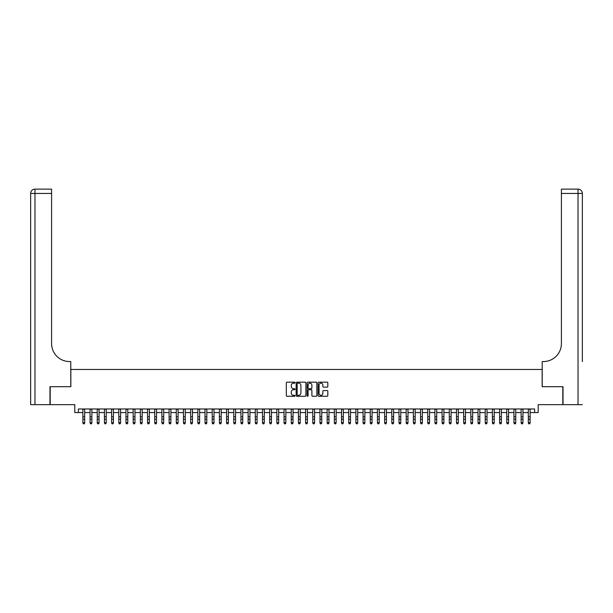<?xml version="1.0" encoding="UTF-8"?>
<svg xmlns="http://www.w3.org/2000/svg" width="613" height="613" viewBox="0 0 613 613"><rect width="100%" height="100%" fill="white"/><g stroke="black" fill="none" stroke-linecap="round" stroke-linejoin="round"><path stroke-width="0.92" d="M295.006 382.658A0.49 0.49 0 0 0 294.508 382.167L287.022 382.167A0.705 0.705 0 0 0 286.317 382.872L286.317 395.561A0.705 0.705 0 0 0 287.022 396.266L294.508 396.266A0.49 0.49 0 0 0 295.006 395.776A0.49 0.49 0 0 0 294.508 395.285L293.543 395.285A2.26 2.26 0 0 1 291.282 393.025L291.282 391.968A2.26 2.26 0 0 1 293.543 389.715L294.508 389.715A0.49 0.49 0 0 0 295.006 389.217A0.49 0.49 0 0 0 294.508 388.726L293.543 388.726A2.26 2.26 0 0 1 291.282 386.466L291.282 385.408A2.26 2.26 0 0 1 293.543 383.156L294.508 383.156A0.49 0.49 0 0 0 295.006 382.658M327.112 387.14A0.705 0.705 0 0 0 327.817 386.435L327.817 382.872A0.705 0.705 0 0 0 327.112 382.167L318.791 382.167A0.705 0.705 0 0 0 318.086 382.872L318.086 395.561A0.705 0.705 0 0 0 318.791 396.266L327.112 396.266A0.705 0.705 0 0 0 327.817 395.561L327.817 391.263A0.705 0.705 0 0 0 327.112 390.558L323.549 390.558A0.705 0.705 0 0 0 322.844 391.263L322.844 393.393A1.885 1.885 0 0 1 320.959 395.285A1.885 1.885 0 0 1 319.074 393.393L319.074 385.041A1.885 1.885 0 0 1 320.959 383.156A1.885 1.885 0 0 1 322.844 385.041L322.844 386.435A0.705 0.705 0 0 0 323.549 387.14L327.112 387.14M78.387 412.564L78.387 408.978L534.613 408.978L534.613 412.564L538.199 412.564L538.199 404.664L562.811 404.664L562.811 386.703L542.153 386.703L542.153 369.463L70.847 369.463L70.847 386.703L50.189 386.703L50.189 404.664L74.801 404.664L74.801 412.564L82.885 412.564M305.879 382.872A0.705 0.705 0 0 0 305.174 382.167L296.853 382.167A0.705 0.705 0 0 0 296.148 382.872L296.148 395.561A0.705 0.705 0 0 0 296.853 396.266L305.174 396.266A0.705 0.705 0 0 0 305.879 395.561L305.879 382.872M307.826 382.167L316.147 382.167A0.705 0.705 0 0 1 316.852 382.872L316.852 395.561A0.705 0.705 0 0 1 316.147 396.266L312.584 396.266A0.705 0.705 0 0 1 311.879 395.561L311.879 390.42A0.705 0.705 0 0 0 311.174 389.715L308.806 389.715A0.705 0.705 0 0 0 308.101 390.42L308.101 395.776A0.49 0.49 0 0 1 307.611 396.266A0.49 0.49 0 0 1 307.121 395.776L307.121 382.872A0.705 0.705 0 0 1 307.826 382.167M84.678 412.564L90.065 412.564M91.866 412.564L97.252 412.564M99.045 412.564L104.432 412.564M106.233 412.564L111.62 412.564M113.413 412.564L118.807 412.564M120.6 412.564L125.987 412.564M127.788 412.564L133.174 412.564M134.967 412.564L140.354 412.564M142.155 412.564L147.541 412.564M149.342 412.564L154.729 412.564M156.522 412.564L161.909 412.564M163.709 412.564L169.096 412.564M170.889 412.564L176.283 412.564M178.077 412.564L183.463 412.564M185.264 412.564L190.651 412.564M192.444 412.564L197.83 412.564M199.631 412.564L205.018 412.564M206.811 412.564L212.205 412.564M213.998 412.564L219.385 412.564M221.186 412.564L226.572 412.564M228.365 412.564L233.76 412.564M235.553 412.564L240.94 412.564M242.74 412.564L248.127 412.564M249.92 412.564L255.307 412.564M257.108 412.564L262.494 412.564M264.287 412.564L269.682 412.564M271.475 412.564L276.861 412.564M278.662 412.564L284.049 412.564M285.842 412.564L291.236 412.564M293.029 412.564L298.416 412.564M300.217 412.564L305.603 412.564M307.397 412.564L312.783 412.564M314.584 412.564L319.971 412.564M321.764 412.564L327.158 412.564M328.951 412.564L334.338 412.564M336.139 412.564L341.525 412.564M343.318 412.564L348.713 412.564M350.506 412.564L355.892 412.564M357.693 412.564L363.08 412.564M364.873 412.564L370.26 412.564M372.06 412.564L377.447 412.564M379.24 412.564L384.635 412.564M386.428 412.564L391.814 412.564M393.615 412.564L399.002 412.564M400.795 412.564L406.189 412.564M407.982 412.564L413.369 412.564M415.17 412.564L420.556 412.564M422.349 412.564L427.736 412.564M429.537 412.564L434.923 412.564M436.717 412.564L442.111 412.564M443.904 412.564L449.291 412.564M451.091 412.564L456.478 412.564M458.271 412.564L463.658 412.564M465.459 412.564L470.845 412.564M472.646 412.564L478.033 412.564M479.826 412.564L485.212 412.564M487.013 412.564L492.4 412.564M494.193 412.564L499.587 412.564M501.38 412.564L506.767 412.564M508.568 412.564L513.955 412.564M515.748 412.564L521.134 412.564M522.935 412.564L528.322 412.564M530.115 412.564L534.613 412.564M297.634 383.156A0.49 0.49 0 0 0 297.136 383.646L297.136 394.787A0.49 0.49 0 0 0 297.634 395.285L298.654 395.285A2.26 2.26 0 0 0 300.914 393.025L300.914 385.408A2.26 2.26 0 0 0 298.654 383.156L297.634 383.156M311.879 385.071A1.885 1.885 0 0 0 309.994 383.186A1.885 1.885 0 0 0 308.101 385.071L308.101 388.021A0.705 0.705 0 0 0 308.806 388.726L311.174 388.726A0.705 0.705 0 0 0 311.879 388.021L311.879 385.071M84.678 408.978L84.678 423.077L84.142 423.874L83.422 423.713L84.142 423.874M82.885 408.978L82.885 422.679L84.678 422.679L84.142 423.713M83.422 423.874L82.885 423.077L83.422 423.713M49.975 386.703L70.779 386.703L70.779 361.555L69.553 361.555A17.961 17.961 0 0 1 51.592 343.594L51.592 193.44L34.964 193.44L34.964 404.664L49.975 404.664L49.975 386.703M34.964 404.664L30.65 404.664L30.65 193.44A4.314 4.314 0 0 1 34.964 189.126L51.592 189.126L51.592 193.44M69.553 361.555A17.961 17.961 0 0 1 51.592 343.594M34.964 189.126A4.314 4.314 0 0 0 30.65 193.44L34.964 193.44L34.964 189.126M582.35 404.664L563.025 404.664L563.025 386.703L542.221 386.703L542.221 361.555L543.447 361.555A17.961 17.961 0 0 0 561.408 343.594L561.408 189.126L578.036 189.126A4.314 4.314 0 0 1 582.35 193.44L582.35 361.555M543.447 361.555A17.961 17.961 0 0 0 561.408 343.594M578.036 404.664L578.036 193.44L582.35 193.44A4.314 4.314 0 0 0 578.036 189.126L578.036 193.44L561.408 193.44M91.866 408.978L91.866 423.077L91.322 423.874L90.601 423.713L91.322 423.874M90.065 408.978L90.065 422.679L91.866 422.679L91.322 423.713M90.601 423.874L90.065 423.077L90.601 423.713M99.045 408.978L99.045 423.077L98.509 423.874L97.789 423.713L98.509 423.874M97.252 408.978L97.252 422.679L99.045 422.679L98.509 423.713M97.789 423.874L97.252 423.077L97.789 423.713M106.233 408.978L106.233 423.077L105.689 423.874L104.976 423.713L105.689 423.874M104.432 408.978L104.432 422.679L106.233 422.679L105.689 423.713M104.976 423.874L104.432 423.077L104.976 423.713M113.413 408.978L113.413 423.077L112.876 423.874L112.156 423.713L112.876 423.874M111.62 408.978L111.62 422.679L113.413 422.679L112.876 423.713M112.156 423.874L111.62 423.077L112.156 423.713M120.6 408.978L120.6 423.077L120.064 423.874L119.343 423.713L120.064 423.874M118.807 408.978L118.807 422.679L120.6 422.679L120.064 423.713M119.343 423.874L118.807 423.077L119.343 423.713M127.788 408.978L127.788 423.077L127.243 423.874L126.531 423.713L127.243 423.874M125.987 408.978L125.987 422.679L127.788 422.679L127.243 423.713M126.531 423.874L125.987 423.077L126.531 423.713M134.967 408.978L134.967 423.077L134.431 423.874L133.711 423.713L134.431 423.874M133.174 408.978L133.174 422.679L134.967 422.679L134.431 423.713M133.711 423.874L133.174 423.077L133.711 423.713M142.155 408.978L142.155 423.077L141.618 423.874L140.898 423.713L141.618 423.874M140.354 408.978L140.354 422.679L142.155 422.679L141.618 423.713M140.898 423.874L140.354 423.077L140.898 423.713M149.342 408.978L149.342 423.077L148.798 423.874L148.078 423.713L148.798 423.874M147.541 408.978L147.541 422.679L149.342 422.679L148.798 423.713M148.078 423.874L147.541 423.077L148.078 423.713M156.522 408.978L156.522 423.077L155.986 423.874L155.265 423.713L155.986 423.874M154.729 408.978L154.729 422.679L156.522 422.679L155.986 423.713M155.265 423.874L154.729 423.077L155.265 423.713M163.709 408.978L163.709 423.077L163.165 423.874L162.453 423.713L163.165 423.874M161.909 408.978L161.909 422.679L163.709 422.679L163.165 423.713M162.453 423.874L161.909 423.077L162.453 423.713M170.889 408.978L170.889 423.077L170.353 423.874L169.632 423.713L170.353 423.874M169.096 408.978L169.096 422.679L170.889 422.679L170.353 423.713M169.632 423.874L169.096 423.077L169.632 423.713M178.077 408.978L178.077 423.077L177.54 423.874L176.82 423.713L177.54 423.874M176.283 408.978L176.283 422.679L178.077 422.679L177.54 423.713M176.82 423.874L176.283 423.077L176.82 423.713M185.264 408.978L185.264 423.077L184.72 423.874L184.007 423.713L184.72 423.874M183.463 408.978L183.463 422.679L185.264 422.679L184.72 423.713M184.007 423.874L183.463 423.077L184.007 423.713M192.444 408.978L192.444 423.077L191.907 423.874L191.187 423.713L191.907 423.874M190.651 408.978L190.651 422.679L192.444 422.679L191.907 423.713M191.187 423.874L190.651 423.077L191.187 423.713M199.631 408.978L199.631 423.077L199.095 423.874L198.374 423.713L199.095 423.874M197.83 408.978L197.83 422.679L199.631 422.679L199.095 423.713M198.374 423.874L197.83 423.077L198.374 423.713M206.811 408.978L206.811 423.077L206.274 423.874L205.554 423.713L206.274 423.874M205.018 408.978L205.018 422.679L206.811 422.679L206.274 423.713M205.554 423.874L205.018 423.077L205.554 423.713M213.998 408.978L213.998 423.077L213.462 423.874L212.742 423.713L213.462 423.874M212.205 408.978L212.205 422.679L213.998 422.679L213.462 423.713M212.742 423.874L212.205 423.077L212.742 423.713M221.186 408.978L221.186 423.077L220.642 423.874L219.929 423.713L220.642 423.874M219.385 408.978L219.385 422.679L221.186 422.679L220.642 423.713M219.929 423.874L219.385 423.077L219.929 423.713M228.365 408.978L228.365 423.077L227.829 423.874L227.109 423.713L227.829 423.874M226.572 408.978L226.572 422.679L228.365 422.679L227.829 423.713M227.109 423.874L226.572 423.077L227.109 423.713M235.553 408.978L235.553 423.077L235.017 423.874L234.296 423.713L235.017 423.874M233.76 408.978L233.76 422.679L235.553 422.679L235.017 423.713M234.296 423.874L233.76 423.077L234.296 423.713M242.74 408.978L242.74 423.077L242.196 423.874L241.484 423.713L242.196 423.874M240.94 408.978L240.94 422.679L242.74 422.679L242.196 423.713M241.484 423.874L240.94 423.077L241.484 423.713M249.92 408.978L249.92 423.077L249.384 423.874L248.663 423.713L249.384 423.874M248.127 408.978L248.127 422.679L249.92 422.679L249.384 423.713M248.663 423.874L248.127 423.077L248.663 423.713M257.108 408.978L257.108 423.077L256.571 423.874L255.851 423.713L256.571 423.874M255.307 408.978L255.307 422.679L257.108 422.679L256.571 423.713M255.851 423.874L255.307 423.077L255.851 423.713M264.287 408.978L264.287 423.077L263.751 423.874L263.031 423.713L263.751 423.874M262.494 408.978L262.494 422.679L264.287 422.679L263.751 423.713M263.031 423.874L262.494 423.077L263.031 423.713M271.475 408.978L271.475 423.077L270.938 423.874L270.218 423.713L270.938 423.874M269.682 408.978L269.682 422.679L271.475 422.679L270.938 423.713M270.218 423.874L269.682 423.077L270.218 423.713M278.662 408.978L278.662 423.077L278.118 423.874L277.405 423.713L278.118 423.874M276.861 408.978L276.861 422.679L278.662 422.679L278.118 423.713M277.405 423.874L276.861 423.077L277.405 423.713M285.842 408.978L285.842 423.077L285.306 423.874L284.585 423.713L285.306 423.874M284.049 408.978L284.049 422.679L285.842 422.679L285.306 423.713M284.585 423.874L284.049 423.077L284.585 423.713M293.029 408.978L293.029 423.077L292.493 423.874L291.773 423.713L292.493 423.874M291.236 408.978L291.236 422.679L293.029 422.679L292.493 423.713M291.773 423.874L291.236 423.077L291.773 423.713M300.217 408.978L300.217 423.077L299.673 423.874L298.952 423.713L299.673 423.874M298.416 408.978L298.416 422.679L300.217 422.679L299.673 423.713M298.952 423.874L298.416 423.077L298.952 423.713M307.397 408.978L307.397 423.077L306.86 423.874L306.14 423.713L306.86 423.874M305.603 408.978L305.603 422.679L307.397 422.679L306.86 423.713M306.14 423.874L305.603 423.077L306.14 423.713M314.584 408.978L314.584 423.077L314.048 423.874L313.327 423.713L314.048 423.874M312.783 408.978L312.783 422.679L314.584 422.679L314.048 423.713M313.327 423.874L312.783 423.077L313.327 423.713M321.764 408.978L321.764 423.077L321.227 423.874L320.507 423.713L321.227 423.874M319.971 408.978L319.971 422.679L321.764 422.679L321.227 423.713M320.507 423.874L319.971 423.077L320.507 423.713M328.951 408.978L328.951 423.077L328.415 423.874L327.694 423.713L328.415 423.874M327.158 408.978L327.158 422.679L328.951 422.679L328.415 423.713M327.694 423.874L327.158 423.077L327.694 423.713M336.139 408.978L336.139 423.077L335.595 423.874L334.882 423.713L335.595 423.874M334.338 408.978L334.338 422.679L336.139 422.679L335.595 423.713M334.882 423.874L334.338 423.077L334.882 423.713M343.318 408.978L343.318 423.077L342.782 423.874L342.062 423.713L342.782 423.874M341.525 408.978L341.525 422.679L343.318 422.679L342.782 423.713M342.062 423.874L341.525 423.077L342.062 423.713M350.506 408.978L350.506 423.077L349.969 423.874L349.249 423.713L349.969 423.874M348.713 408.978L348.713 422.679L350.506 422.679L349.969 423.713M349.249 423.874L348.713 423.077L349.249 423.713M357.693 408.978L357.693 423.077L357.149 423.874L356.429 423.713L357.149 423.874M355.892 408.978L355.892 422.679L357.693 422.679L357.149 423.713M356.429 423.874L355.892 423.077L356.429 423.713M364.873 408.978L364.873 423.077L364.337 423.874L363.616 423.713L364.337 423.874M363.08 408.978L363.08 422.679L364.873 422.679L364.337 423.713M363.616 423.874L363.08 423.077L363.616 423.713M372.06 408.978L372.06 423.077L371.516 423.874L370.804 423.713L371.516 423.874M370.26 408.978L370.26 422.679L372.06 422.679L371.516 423.713M370.804 423.874L370.26 423.077L370.804 423.713M379.24 408.978L379.24 423.077L378.704 423.874L377.983 423.713L378.704 423.874M377.447 408.978L377.447 422.679L379.24 422.679L378.704 423.713M377.983 423.874L377.447 423.077L377.983 423.713M386.428 408.978L386.428 423.077L385.891 423.874L385.171 423.713L385.891 423.874M384.635 408.978L384.635 422.679L386.428 422.679L385.891 423.713M385.171 423.874L384.635 423.077L385.171 423.713M393.615 408.978L393.615 423.077L393.071 423.874L392.358 423.713L393.071 423.874M391.814 408.978L391.814 422.679L393.615 422.679L393.071 423.713M392.358 423.874L391.814 423.077L392.358 423.713M400.795 408.978L400.795 423.077L400.258 423.874L399.538 423.713L400.258 423.874M399.002 408.978L399.002 422.679L400.795 422.679L400.258 423.713M399.538 423.874L399.002 423.077L399.538 423.713M407.982 408.978L407.982 423.077L407.446 423.874L406.725 423.713L407.446 423.874M406.189 408.978L406.189 422.679L407.982 422.679L407.446 423.713M406.725 423.874L406.189 423.077L406.725 423.713M415.17 408.978L415.17 423.077L414.626 423.874L413.905 423.713L414.626 423.874M413.369 408.978L413.369 422.679L415.17 422.679L414.626 423.713M413.905 423.874L413.369 423.077L413.905 423.713M422.349 408.978L422.349 423.077L421.813 423.874L421.093 423.713L421.813 423.874M420.556 408.978L420.556 422.679L422.349 422.679L421.813 423.713M421.093 423.874L420.556 423.077L421.093 423.713M429.537 408.978L429.537 423.077L428.993 423.874L428.28 423.713L428.993 423.874M427.736 408.978L427.736 422.679L429.537 422.679L428.993 423.713M428.28 423.874L427.736 423.077L428.28 423.713M436.717 408.978L436.717 423.077L436.18 423.874L435.46 423.713L436.18 423.874M434.923 408.978L434.923 422.679L436.717 422.679L436.18 423.713M435.46 423.874L434.923 423.077L435.46 423.713M443.904 408.978L443.904 423.077L443.368 423.874L442.647 423.713L443.368 423.874M442.111 408.978L442.111 422.679L443.904 422.679L443.368 423.713M442.647 423.874L442.111 423.077L442.647 423.713M451.091 408.978L451.091 423.077L450.547 423.874L449.835 423.713L450.547 423.874M449.291 408.978L449.291 422.679L451.091 422.679L450.547 423.713M449.835 423.874L449.291 423.077L449.835 423.713M458.271 408.978L458.271 423.077L457.735 423.874L457.014 423.713L457.735 423.874M456.478 408.978L456.478 422.679L458.271 422.679L457.735 423.713M457.014 423.874L456.478 423.077L457.014 423.713M465.459 408.978L465.459 423.077L464.922 423.874L464.202 423.713L464.922 423.874M463.658 408.978L463.658 422.679L465.459 422.679L464.922 423.713M464.202 423.874L463.658 423.077L464.202 423.713M472.646 408.978L472.646 423.077L472.102 423.874L471.382 423.713L472.102 423.874M470.845 408.978L470.845 422.679L472.646 422.679L472.102 423.713M471.382 423.874L470.845 423.077L471.382 423.713M479.826 408.978L479.826 423.077L479.289 423.874L478.569 423.713L479.289 423.874M478.033 408.978L478.033 422.679L479.826 422.679L479.289 423.713M478.569 423.874L478.033 423.077L478.569 423.713M487.013 408.978L487.013 423.077L486.469 423.874L485.757 423.713L486.469 423.874M485.212 408.978L485.212 422.679L487.013 422.679L486.469 423.713M485.757 423.874L485.212 423.077L485.757 423.713M494.193 408.978L494.193 423.077L493.657 423.874L492.936 423.713L493.657 423.874M492.4 408.978L492.4 422.679L494.193 422.679L493.657 423.713M492.936 423.874L492.4 423.077L492.936 423.713M501.38 408.978L501.38 423.077L500.844 423.874L500.124 423.713L500.844 423.874M499.587 408.978L499.587 422.679L501.38 422.679L500.844 423.713M500.124 423.874L499.587 423.077L500.124 423.713M508.568 408.978L508.568 423.077L508.024 423.874L507.311 423.713L508.024 423.874M506.767 408.978L506.767 422.679L508.568 422.679L508.024 423.713M507.311 423.874L506.767 423.077L507.311 423.713M515.748 408.978L515.748 423.077L515.211 423.874L514.491 423.713L515.211 423.874M513.955 408.978L513.955 422.679L515.748 422.679L515.211 423.713M514.491 423.874L513.955 423.077L514.491 423.713M522.935 408.978L522.935 423.077L522.399 423.874L521.678 423.713L522.399 423.874M521.134 408.978L521.134 422.679L522.935 422.679L522.399 423.713M521.678 423.874L521.134 423.077L521.678 423.713M530.115 408.978L530.115 423.077L529.578 423.874L528.858 423.713L529.578 423.874M528.322 408.978L528.322 422.679L530.115 422.679L529.578 423.713M528.858 423.874L528.322 423.077L528.858 423.713M84.678 416.794L82.885 416.794M84.678 419.254L82.885 419.254M84.678 409.208L82.885 409.208M91.866 416.794L90.065 416.794M91.866 419.254L90.065 419.254M91.866 409.208L90.065 409.208M99.045 416.794L97.252 416.794M99.045 419.254L97.252 419.254M99.045 409.208L97.252 409.208M106.233 416.794L104.432 416.794M106.233 419.254L104.432 419.254M106.233 409.208L104.432 409.208M113.413 416.794L111.62 416.794M113.413 419.254L111.62 419.254M113.413 409.208L111.62 409.208M120.6 416.794L118.807 416.794M120.6 419.254L118.807 419.254M120.6 409.208L118.807 409.208M127.788 416.794L125.987 416.794M127.788 419.254L125.987 419.254M127.788 409.208L125.987 409.208M134.967 416.794L133.174 416.794M134.967 419.254L133.174 419.254M134.967 409.208L133.174 409.208M142.155 416.794L140.354 416.794M142.155 419.254L140.354 419.254M142.155 409.208L140.354 409.208M149.342 416.794L147.541 416.794M149.342 419.254L147.541 419.254M149.342 409.208L147.541 409.208M156.522 416.794L154.729 416.794M156.522 419.254L154.729 419.254M156.522 409.208L154.729 409.208M163.709 416.794L161.909 416.794M163.709 419.254L161.909 419.254M163.709 409.208L161.909 409.208M170.889 416.794L169.096 416.794M170.889 419.254L169.096 419.254M170.889 409.208L169.096 409.208M178.077 416.794L176.283 416.794M178.077 419.254L176.283 419.254M178.077 409.208L176.283 409.208M185.264 416.794L183.463 416.794M185.264 419.254L183.463 419.254M185.264 409.208L183.463 409.208M192.444 416.794L190.651 416.794M192.444 419.254L190.651 419.254M192.444 409.208L190.651 409.208M199.631 416.794L197.83 416.794M199.631 419.254L197.83 419.254M199.631 409.208L197.83 409.208M206.811 416.794L205.018 416.794M206.811 419.254L205.018 419.254M206.811 409.208L205.018 409.208M213.998 416.794L212.205 416.794M213.998 419.254L212.205 419.254M213.998 409.208L212.205 409.208M221.186 416.794L219.385 416.794M221.186 419.254L219.385 419.254M221.186 409.208L219.385 409.208M228.365 416.794L226.572 416.794M228.365 419.254L226.572 419.254M228.365 409.208L226.572 409.208M235.553 416.794L233.76 416.794M235.553 419.254L233.76 419.254M235.553 409.208L233.76 409.208M242.74 416.794L240.94 416.794M242.74 419.254L240.94 419.254M242.74 409.208L240.94 409.208M249.92 416.794L248.127 416.794M249.92 419.254L248.127 419.254M249.92 409.208L248.127 409.208M257.108 416.794L255.307 416.794M257.108 419.254L255.307 419.254M257.108 409.208L255.307 409.208M264.287 416.794L262.494 416.794M264.287 419.254L262.494 419.254M264.287 409.208L262.494 409.208M271.475 416.794L269.682 416.794M271.475 419.254L269.682 419.254M271.475 409.208L269.682 409.208M278.662 416.794L276.861 416.794M278.662 419.254L276.861 419.254M278.662 409.208L276.861 409.208M285.842 416.794L284.049 416.794M285.842 419.254L284.049 419.254M285.842 409.208L284.049 409.208M293.029 416.794L291.236 416.794M293.029 419.254L291.236 419.254M293.029 409.208L291.236 409.208M300.217 416.794L298.416 416.794M300.217 419.254L298.416 419.254M300.217 409.208L298.416 409.208M307.397 416.794L305.603 416.794M307.397 419.254L305.603 419.254M307.397 409.208L305.603 409.208M314.584 416.794L312.783 416.794M314.584 419.254L312.783 419.254M314.584 409.208L312.783 409.208M321.764 416.794L319.971 416.794M321.764 419.254L319.971 419.254M321.764 409.208L319.971 409.208M328.951 416.794L327.158 416.794M328.951 419.254L327.158 419.254M328.951 409.208L327.158 409.208M336.139 416.794L334.338 416.794M336.139 419.254L334.338 419.254M336.139 409.208L334.338 409.208M343.318 416.794L341.525 416.794M343.318 419.254L341.525 419.254M343.318 409.208L341.525 409.208M350.506 416.794L348.713 416.794M350.506 419.254L348.713 419.254M350.506 409.208L348.713 409.208M357.693 416.794L355.892 416.794M357.693 419.254L355.892 419.254M357.693 409.208L355.892 409.208M364.873 416.794L363.08 416.794M364.873 419.254L363.08 419.254M364.873 409.208L363.08 409.208M372.06 416.794L370.26 416.794M372.06 419.254L370.26 419.254M372.06 409.208L370.26 409.208M379.24 416.794L377.447 416.794M379.24 419.254L377.447 419.254M379.24 409.208L377.447 409.208M386.428 416.794L384.635 416.794M386.428 419.254L384.635 419.254M386.428 409.208L384.635 409.208M393.615 416.794L391.814 416.794M393.615 419.254L391.814 419.254M393.615 409.208L391.814 409.208M400.795 416.794L399.002 416.794M400.795 419.254L399.002 419.254M400.795 409.208L399.002 409.208M407.982 416.794L406.189 416.794M407.982 419.254L406.189 419.254M407.982 409.208L406.189 409.208M415.17 416.794L413.369 416.794M415.17 419.254L413.369 419.254M415.17 409.208L413.369 409.208M422.349 416.794L420.556 416.794M422.349 419.254L420.556 419.254M422.349 409.208L420.556 409.208M429.537 416.794L427.736 416.794M429.537 419.254L427.736 419.254M429.537 409.208L427.736 409.208M436.717 416.794L434.923 416.794M436.717 419.254L434.923 419.254M436.717 409.208L434.923 409.208M443.904 416.794L442.111 416.794M443.904 419.254L442.111 419.254M443.904 409.208L442.111 409.208M451.091 416.794L449.291 416.794M451.091 419.254L449.291 419.254M451.091 409.208L449.291 409.208M458.271 416.794L456.478 416.794M458.271 419.254L456.478 419.254M458.271 409.208L456.478 409.208M465.459 416.794L463.658 416.794M465.459 419.254L463.658 419.254M465.459 409.208L463.658 409.208M472.646 416.794L470.845 416.794M472.646 419.254L470.845 419.254M472.646 409.208L470.845 409.208M479.826 416.794L478.033 416.794M479.826 419.254L478.033 419.254M479.826 409.208L478.033 409.208M487.013 416.794L485.212 416.794M487.013 419.254L485.212 419.254M487.013 409.208L485.212 409.208M494.193 416.794L492.4 416.794M494.193 419.254L492.4 419.254M494.193 409.208L492.4 409.208M501.38 416.794L499.587 416.794M501.38 419.254L499.587 419.254M501.38 409.208L499.587 409.208M508.568 416.794L506.767 416.794M508.568 419.254L506.767 419.254M508.568 409.208L506.767 409.208M515.748 416.794L513.955 416.794M515.748 419.254L513.955 419.254M515.748 409.208L513.955 409.208M522.935 416.794L521.134 416.794M522.935 419.254L521.134 419.254M522.935 409.208L521.134 409.208M530.115 416.794L528.322 416.794M530.115 419.254L528.322 419.254M530.115 409.208L528.322 409.208"/></g></svg>
